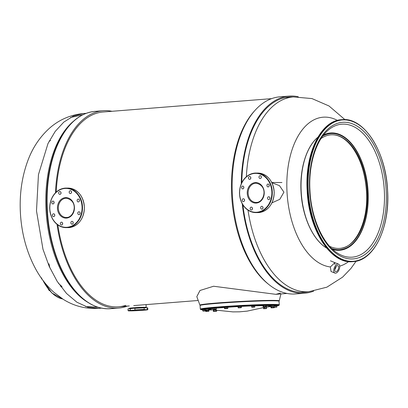 <?xml version="1.0" encoding="UTF-8"?>
<svg xmlns="http://www.w3.org/2000/svg" width="408" height="408" viewBox="0 0 408 408"><rect width="100%" height="100%" fill="white"/><g stroke="black" fill="none" stroke-linecap="round" stroke-linejoin="round"><path stroke-width="0.61" d="M332.744 249.451A58.818 32.819 85.5 0 0 368.098 191.648A58.818 32.819 -94.5 0 0 323.671 134.9M331.684 248.446A58.227 32.487 85.5 0 0 339.94 249.655A58.227 32.487 85.5 0 0 367.904 191.638A58.227 32.487 -94.5 0 0 330.745 133.564A58.227 32.487 -94.5 0 0 322.784 136.053M321.081 138.516A56.962 31.783 -94.5 0 1 330.842 134.824A56.962 31.783 -94.5 0 1 367.195 191.638A56.962 31.783 85.5 0 1 339.839 248.39C355.322 248.115 368.577 221.488 366.496 191.724C365.175 172.502 359.978 157.09 350.9 145.493C348.065 142.045 345.076 139.409 341.935 137.588C338.217 135.456 334.519 134.533 330.842 134.824M329.618 246.284A56.962 31.783 85.5 0 0 339.839 248.39M271.912 182.713L279.485 185.66L283.932 192.168L279.806 199.318L271.952 202.852M331.051 271.499L330.347 267.102A4.799 2.101 -68.8 0 1 330.393 266.949A75.159 41.937 85.5 0 1 287.008 192.071A75.159 41.937 -94.5 0 1 337.436 120.396M339.701 266.164A75.159 41.937 85.5 0 0 348.621 261.605M330.393 266.949L334.881 262.64M335.045 264.532L334.346 262.538M262.604 206.657A1.423 1.178 90.1 0 1 261.049 208.799A1.423 1.178 90.1 0 1 262.604 206.657M252.486 208.468A1.423 1.178 90.1 0 1 250.13 208.656A1.423 1.178 90.1 0 1 252.486 208.468M244.27 201.119A1.423 1.178 90.1 0 1 242.495 199.242A1.423 1.178 90.1 0 1 244.27 201.119M242.77 188.909A1.423 1.178 90.1 0 1 242.694 186.068A1.423 1.178 90.1 0 1 242.77 188.909M248.87 179A1.423 1.178 90.1 0 1 250.425 176.858A1.423 1.178 90.1 0 1 248.87 179M258.988 177.189A1.423 1.178 90.1 0 1 261.344 177.001A1.423 1.178 90.1 0 1 258.988 177.189M267.204 184.538A1.423 1.178 90.1 0 1 268.979 186.42A1.423 1.178 90.1 0 1 267.204 184.538M268.699 196.748A1.423 1.178 90.1 0 1 268.775 199.594A1.423 1.178 90.1 0 1 268.699 196.748M262.93 208.228A1.423 1.178 90.1 0 1 262.93 207.233M252.409 209.059A1.423 1.178 90.1 0 1 252.414 208.065M244.489 200.68A1.423 1.178 90.1 0 1 244.489 199.68M243.8 187.991A1.423 1.178 90.1 0 1 243.8 186.992M250.752 178.429A1.423 1.178 90.1 0 1 250.752 177.434M261.273 177.597A1.423 1.178 90.1 0 1 261.273 176.598M269.198 185.977A1.423 1.178 90.1 0 1 269.198 184.982M269.882 198.665A1.423 1.178 90.1 0 1 269.882 197.671M333.912 271.84A4.825 2.555 112.3 0 0 334.902 273.08A4.825 2.555 112.3 0 0 338.487 270.8A4.825 2.555 112.3 0 0 339.553 265.384A4.825 2.555 -67.7 0 0 338.558 264.144A4.825 2.555 -67.7 0 0 334.978 266.419A4.825 2.555 -67.7 0 0 333.912 271.84M338.579 266.495A3.162 1.678 112.3 0 0 337.931 265.685A3.162 1.678 112.3 0 0 335.585 267.174A3.162 1.678 112.3 0 0 334.886 270.728A3.162 1.678 112.3 0 0 335.534 271.539A3.162 1.678 112.3 0 0 337.88 270.045A3.162 1.678 112.3 0 0 338.579 266.495M335.81 266.832A2.846 1.51 -67.7 0 1 334.825 269.234M334.784 269.576A3.162 1.678 112.3 0 0 336.024 266.557M208.921 311.059L208.84 309.55M209.105 309.958L212.084 309.922A39.163 1.454 -3.1 0 1 209.105 309.958L208.86 309.942M205.326 309.208L202.526 309.422L202.847 310.886M205.346 309.601L202.546 309.815M208.809 308.999L208.937 308.57L207.402 308.586L205.148 308.774L205.321 309.188M208.962 308.963L205.168 309.172M216.245 308.183L216.551 307.729L215.699 307.719L212.757 307.938L213.109 308.351M216.571 308.127L212.777 308.331M227.827 307.26L227.99 306.826L227.664 306.801L224.196 307.03L224.405 307.443M237.823 306.607A30.738 1.137 176.9 0 0 228.011 307.224L224.216 307.423M241.48 306.005L237.726 306.194L237.93 306.612M241.358 306.423L237.747 306.592M255.041 305.368L251.318 305.572M254.765 305.806L251.338 305.939L251.639 305.975L251.695 307.025M266.465 305.444L266.597 305.016L263.119 305.164L262.808 305.22L262.981 305.633A30.738 1.137 176.9 0 0 254.765 305.832M266.618 305.408L262.829 305.612M274.115 305.465L274.329 305.021L271.376 305.123L270.54 305.225L270.805 305.643M274.355 305.413L270.56 305.623M276.874 305.816L277.098 305.373L274.115 305.48M277.119 305.77L274.135 305.873L275.553 305.791L275.614 306.852L273.809 307.234L273.615 306.791M270.835 306.189L271.045 306.903L274.038 306.734L272.167 306.535L270.856 306.648L270.994 306.877M270.856 306.587L267.648 306.913A39.163 1.454 176.9 0 0 270.708 306.617M266.562 307.3L266.572 308.565L266.439 307.255L266.888 307.255L266.516 307.234M213.415 310.146L213.256 311.233L213.654 311.416L213.256 311.233M213.971 310.233L214.022 311.136L213.501 311.452L216.74 311.034L214.022 311.136M215.735 310.498L215.766 311.034M216.719 310.641L216.526 311.289L213.654 311.416M205.601 310.988L205.795 311.452L208.789 311.284L206.917 311.085L205.612 311.197L205.749 311.426M206.881 310.432L206.917 311.085M208.534 310.31L208.575 311.013M208.758 311.268L205.77 311.447M205.346 309.621L202.791 309.825M203.123 309.743L203 311.09L206.152 310.666L203.179 310.804M204.775 309.631L204.831 310.692M206.137 310.457L205.999 310.937L203.026 311.08M208.865 310.039L208.488 310.264L208.865 310.039L208.804 308.978L206.285 309.05L205.321 309.157L205.377 310.218L205.78 310.462L208.646 310.284L208.085 310.024L205.469 310.31M206.285 309.05L206.341 310.111M208.024 308.963L208.085 310.024M208.488 310.264L205.622 310.447M216.301 309.233L216.123 308.111L213.104 308.285L213.236 309.606L216.255 309.442L216.179 309.172L214.608 309.233L213.16 309.346L213.231 309.606L216.25 309.437M214.552 308.168L214.608 309.233M216.123 308.111L216.179 309.172M224.956 307.336L225.012 308.397L224.675 308.698L227.883 308.28L227.827 307.219L226.669 307.229L224.405 307.428L224.752 308.678L224.461 308.489M226.669 307.229L226.726 308.29L225.012 308.397M224.752 308.678L227.618 308.555L227.883 308.28L226.726 308.29M241.414 307.469L241.143 307.688L241.358 306.408L237.93 306.566L238.282 307.877L241.225 307.703L240.847 307.438L238.129 307.8M239.073 306.459L239.129 307.52M240.786 306.377L240.847 307.438M241.143 307.688L238.201 307.867M251.746 305.893L251.761 307.224L254.781 307.066L254.765 305.74L251.639 305.964M253.307 305.781L253.363 306.841L251.802 306.954M251.761 307.229L254.781 307.066L254.821 306.801L253.363 306.841M263.746 305.51L263.803 306.571L263.282 306.887L266.521 306.474L266.465 305.413L263.746 305.51L262.981 305.612L263.038 306.673L263.435 306.857L263.038 306.673M265.486 305.413L265.547 306.474L263.803 306.571M263.435 306.857L266.154 306.755L266.521 306.474L265.547 306.474M274.171 306.51L274.115 305.449L273.763 305.403L270.8 305.587L270.856 306.648M273.763 305.403L273.819 306.464M272.105 305.475L272.167 306.535M274.008 306.719L271.014 306.898M275.614 306.852L276.777 307.096L276.93 306.821L273.783 307.25L276.777 307.096L276.874 305.76L275.553 305.791M274.39 307.26L274.023 307.714L270.917 307.668L274.181 307.734L271.162 307.897L270.861 306.658M273.584 306.796L273.62 307.474M274.4 307.489L274.023 307.714M271.845 306.898L271.881 307.561M266.618 308.361L263.481 308.474L263.553 308.739L266.582 308.565M263.456 308.04L263.553 308.739L266.495 308.305M264.889 307.673L264.925 308.361M72.813 221.692A1.423 1.178 90.1 0 1 71.257 223.834A1.423 1.178 90.1 0 1 72.813 221.692M62.694 223.502A1.423 1.178 90.1 0 1 60.338 223.686A1.423 1.178 90.1 0 1 62.694 223.502M54.478 216.148A1.423 1.178 90.1 0 1 52.703 214.271A1.423 1.178 90.1 0 1 54.478 216.148M52.979 203.944A1.423 1.178 90.1 0 1 52.902 201.098A1.423 1.178 90.1 0 1 52.979 203.944M59.078 194.035A1.423 1.178 90.1 0 1 60.634 191.893A1.423 1.178 90.1 0 1 59.078 194.035M69.197 192.224A1.423 1.178 90.1 0 1 71.553 192.035A1.423 1.178 90.1 0 1 69.197 192.224M77.413 199.573A1.423 1.178 90.1 0 1 79.188 201.45A1.423 1.178 90.1 0 1 77.413 199.573M78.907 211.778A1.423 1.178 90.1 0 1 78.984 214.623A1.423 1.178 90.1 0 1 78.907 211.778M73.139 223.263A1.423 1.178 90.1 0 1 73.139 222.263M62.618 224.094A1.423 1.178 90.1 0 1 62.623 223.1M54.697 215.71A1.423 1.178 90.1 0 1 54.697 214.715M54.009 203.021A1.423 1.178 90.1 0 1 54.009 202.026M60.96 193.463A1.423 1.178 90.1 0 1 60.96 192.464M71.482 192.627A1.423 1.178 90.1 0 1 71.482 191.632M79.407 201.011A1.423 1.178 90.1 0 1 79.407 200.017M80.09 213.7A1.423 1.178 90.1 0 1 80.09 212.701M83.421 113.552C70.513 114.786 59.221 119.656 49.557 128.163C39.811 136.971 32.558 147.834 27.805 160.762C21.864 176.919 19.395 194.3 20.4 212.905C21.578 234.039 26.902 253.159 36.368 270.264C41.06 278.598 46.793 285.855 53.565 292.031L63.169 299.293C74.042 306.143 85.935 309.162 98.848 308.351L87.791 307.234L76.872 302.206L66.529 293.469L57.186 281.382L49.225 266.429L42.968 249.222L36.496 210.905L38.459 174.604L47.996 143.534L55.218 131.401L63.74 122.16L73.251 116.137L83.421 113.552L86.119 113.337M49.139 141.25A74.669 41.662 -94.5 0 1 50.505 140.607M62.087 286.819A74.669 41.662 -94.5 0 1 60.639 286.401M49.904 267.939L48.924 263.757M61.695 286.304L58.568 283.478M125.843 305.332A97.706 54.514 -94.5 0 1 118.646 306.785A97.706 54.514 -94.5 0 1 57.849 224.961M56.222 192.066A97.706 54.514 -94.5 0 1 103.214 111.986L271.58 98.649M55.473 192.79A98.971 55.223 -94.5 0 1 103.117 110.721A98.971 55.223 -94.5 0 1 111.991 111.287M57.043 224.364A98.971 55.223 85.5 0 0 118.743 308.045A98.971 55.223 85.5 0 0 127.424 306.087M48.654 289.568L48.384 288.946M49.261 290.46A1.341 0.709 -113.4 0 1 49.23 290.44A1.341 0.709 -113.4 0 1 48.929 290.175L49.547 290.629L48.634 289.573M48.929 290.175A1.341 0.709 -113.4 0 1 48.47 289.338M42.044 279.113L41.32 277.736M42.141 279.363A1.341 0.709 -113.4 0 1 42.131 279.358A1.341 0.709 -113.4 0 1 41.473 278.516A1.341 0.709 -113.4 0 1 41.335 278.118M241.796 182.677A97.951 54.652 -94.5 0 1 289.073 97.017A97.951 54.652 -94.5 0 1 292.939 96.956M313.645 291.123A98.864 55.162 -94.5 0 1 304.613 293.219A98.864 55.162 -94.5 0 1 242.27 203.888M304.613 293.219L295.499 293.939A98.864 55.162 -94.5 0 1 269.061 284.682A98.864 55.162 -94.5 0 1 232.412 195.335A98.864 55.162 -94.5 0 1 255.235 110.129A98.864 55.162 -94.5 0 1 279.888 96.829L289.002 96.104A98.864 55.162 -94.5 0 1 298.248 96.752M269.061 284.682L267.893 283.744A97.706 54.514 -94.5 0 1 231.673 195.442A97.706 54.514 -94.5 0 1 254.23 111.241L255.235 110.129M241.271 183.819A98.864 55.162 -94.5 0 1 289.002 96.104M308.366 291.756A97.951 54.652 -94.5 0 1 304.541 292.306A97.951 54.652 -94.5 0 1 242.898 204.933M200.149 305.266A39.709 1.474 -3.1 0 1 199.925 305.143A39.709 1.474 -3.1 0 1 217.367 302.955A39.709 1.474 -3.1 0 1 258.33 300.665A39.709 1.474 -3.1 0 1 279.22 300.844A39.709 1.474 -3.1 0 1 279.011 300.997M280.495 293.082L275.854 294.331L213.598 286.243L199.991 290.486L196.814 296.642L199.925 305.143M131.294 310.876L128.903 310.876A9.731 0.362 -3.1 0 1 128.245 310.794A9.731 0.362 -3.1 0 1 130.876 310.391L134.411 310.111A9.731 0.362 -3.1 0 1 144.611 309.631L147.002 309.631A9.731 0.362 -3.1 0 1 147.665 309.743A9.731 0.362 -3.1 0 1 145.029 310.121L141.494 310.401A9.731 0.362 -3.1 0 1 131.294 310.876M130.876 310.391L130.346 310.274A9.889 0.367 176.9 0 0 128.071 310.631A9.889 0.367 176.9 0 0 128.076 310.646L128.245 310.794M147.665 309.743L147.813 309.575A9.889 0.367 176.9 0 0 147.818 309.56A9.889 0.367 176.9 0 0 147.344 309.478L147.002 309.631M144.611 309.631L144.248 309.473L144.162 307.892L144.509 307.739L147.262 307.897L147.344 309.478M144.248 309.473A9.889 0.367 176.9 0 0 134.926 309.912L134.411 310.111M130.346 310.274L130.259 308.693L134.309 308.213L134.839 308.331L134.926 309.912M130.259 308.693A9.889 0.367 176.9 0 0 127.99 309.04A9.889 0.367 176.9 0 0 127.984 309.055L128.071 310.631M130.774 308.494A9.731 0.362 176.9 0 0 128.137 308.871L127.99 309.04M134.309 308.213A9.731 0.362 -3.1 0 1 144.509 307.739M146.9 307.739A9.731 0.362 -3.1 0 1 147.558 307.821L147.727 307.969A9.889 0.367 -3.1 0 1 147.732 307.984L147.818 309.56M147.262 307.897A9.889 0.367 -3.1 0 1 147.727 307.969M134.839 308.331A9.889 0.367 -3.1 0 1 144.162 307.892M145.712 307.484A8.384 0.311 176.9 0 0 146.197 307.351A8.384 0.311 176.9 0 0 141.739 307.321A8.384 0.311 176.9 0 0 133.13 307.805A8.384 0.311 176.9 0 0 129.448 308.259A8.384 0.311 176.9 0 0 129.938 308.341M353.267 261.615A71.201 39.729 85.5 0 1 307.831 190.597A71.201 39.729 -94.5 0 1 342.021 119.656L341.501 119.697C320.719 120.498 304.694 153.908 307.168 190.658C308.698 229.724 330.806 264.425 352.741 261.655L353.267 261.615C374.049 260.814 390.074 227.404 387.6 190.653C386.07 151.587 363.956 116.887 342.021 119.656M352.741 261.655A71.201 39.729 85.5 0 1 307.306 190.638A71.201 39.729 -94.5 0 1 341.501 119.697M308.27 190.577A70.885 39.55 -94.5 0 1 344.077 119.881A70.885 39.55 -94.5 0 1 387.544 190.648A70.885 39.55 85.5 0 1 351.737 261.344A70.885 39.55 85.5 0 1 308.27 190.577M309.601 190.582A68.503 38.224 85.5 0 0 351.609 258.973A68.503 38.224 85.5 0 0 386.213 190.648A68.503 38.224 -94.5 0 0 344.204 122.257A68.503 38.224 -94.5 0 0 309.601 190.582M338.15 253.521A66.703 37.22 85.5 0 0 384.326 190.72A66.703 37.22 -94.5 0 0 328.369 130.03C316.154 139.908 308.351 164.858 309.952 190.602C311.192 218.428 323.416 245.126 338.15 253.521M326.68 248.084A59.93 33.436 85.5 0 1 301.196 191.627A59.93 33.436 -94.5 0 1 317.898 137.205M246.366 176.725A97.706 54.514 -94.5 0 1 293.342 96.926L285.243 97.568M248.018 210.186A97.706 54.514 85.5 0 0 308.774 291.725L326.89 287.166L342.577 277.16L350.921 268.474L356.133 261.202M256.081 202.45L256.596 202.429C264.129 202.368 268.821 185.829 256.096 183.207A9.619 7.976 -89.9 0 0 255.571 183.228A9.619 7.976 -89.9 0 0 248.12 193.142A9.619 7.976 -89.9 0 0 256.081 202.45A9.619 7.976 -89.9 0 0 256.581 202.429M255.184 182.595A10.251 8.502 -89.9 0 0 247.253 193.499A10.251 8.502 -89.9 0 0 256.29 203.062A10.251 8.502 -89.9 0 0 264.221 192.158A10.251 8.502 -89.9 0 0 255.184 182.595M254.684 173.41A19.462 16.136 -89.9 0 0 239.634 194.106A19.462 16.136 -89.9 0 0 256.79 212.247A19.462 16.136 -89.9 0 0 271.835 191.556A19.462 16.136 -89.9 0 0 254.684 173.41M254.827 173.094A19.778 16.396 -89.9 0 0 239.527 193.479A19.778 16.396 -89.9 0 0 255.898 212.609A19.778 16.396 -89.9 0 0 256.984 212.563A19.778 16.396 -89.9 0 0 272.299 192.188A19.778 16.396 -89.9 0 0 255.933 173.053A19.778 16.396 -89.9 0 0 254.842 173.094C245.346 174.879 240.22 181.509 239.46 192.989C240.48 204.898 245.958 211.436 255.898 212.609L257.754 212.609A19.778 16.396 -89.9 0 0 258.84 212.568A19.778 16.396 -89.9 0 0 274.161 192.188A19.778 16.396 -89.9 0 0 257.79 173.053L254.837 173.094M279.092 301.231A39.556 1.464 176.9 0 0 258.086 301.073A39.556 1.464 176.9 0 0 217.474 303.353A39.556 1.464 -3.1 0 0 200.093 305.51L200.767 304.883L203.24 304.404L217.663 302.955C235.916 301.481 264.262 300.212 274.181 300.426C281.117 300.716 278.271 300.971 278.99 300.971L279.291 304.863A39.556 1.464 176.9 0 0 258.279 304.705A39.556 1.464 176.9 0 0 217.668 306.984A39.556 1.464 -3.1 0 0 200.292 309.142L200.093 305.51M278.491 301.012A39.163 1.454 176.9 0 0 259.565 300.645A39.163 1.454 176.9 0 0 217.673 302.955A39.163 1.454 -3.1 0 0 200.67 305.23M279.291 304.863L278.975 305.352L276.879 305.857A39.163 1.454 176.9 0 0 263.486 304.96A39.163 1.454 176.9 0 0 217.913 307.377A39.163 1.454 -3.1 0 0 202.796 309.866L201.027 309.697L200.292 309.142M209.712 309.494A32.671 1.209 -3.1 0 1 208.835 309.453M208.942 308.672A32.671 1.209 -3.1 0 1 212.772 308.183M216.551 307.805A32.671 1.209 -3.1 0 1 221.544 307.382A32.671 1.209 176.9 0 1 224.206 307.178M269.963 306.23A32.671 1.209 176.9 0 0 270.83 306.097M270.545 305.327A32.671 1.209 176.9 0 0 266.613 305.255M262.808 305.296A32.671 1.209 176.9 0 0 255.082 305.5M251.287 305.643A32.671 1.209 176.9 0 0 241.526 306.092M237.731 306.301A32.671 1.209 176.9 0 0 227.996 306.908M209.365 309.422L209.472 309.448A30.738 1.137 -3.1 0 1 213.119 308.519M216.347 308.173A30.738 1.137 -3.1 0 1 222.635 307.622A30.738 1.137 176.9 0 1 224.405 307.484M270.3 306.122L270.193 306.158A30.738 1.137 176.9 0 0 266.475 305.628M251.282 305.561L251.308 305.954A30.738 1.137 176.9 0 0 241.47 306.408M66.29 217.484L66.805 217.464C74.338 217.403 79.03 200.858 66.305 198.242A9.619 7.976 -89.9 0 0 65.78 198.263A9.619 7.976 -89.9 0 0 58.329 208.172A9.619 7.976 -89.9 0 0 66.29 217.484A9.619 7.976 -89.9 0 0 66.79 217.464M65.392 197.63A10.251 8.502 -89.9 0 0 57.462 208.534A10.251 8.502 -89.9 0 0 66.499 218.091A10.251 8.502 -89.9 0 0 74.429 207.188A10.251 8.502 -89.9 0 0 65.392 197.63M64.892 188.44A19.462 16.136 -89.9 0 0 49.842 209.136A19.462 16.136 -89.9 0 0 66.999 227.281A19.462 16.136 -89.9 0 0 82.044 206.586A19.462 16.136 -89.9 0 0 64.892 188.44M65.035 188.129A19.778 16.396 -89.9 0 0 49.735 208.514A19.778 16.396 -89.9 0 0 66.106 227.639A19.778 16.396 -89.9 0 0 67.192 227.598A19.778 16.396 -89.9 0 0 82.508 207.223A19.778 16.396 -89.9 0 0 66.142 188.083A19.778 16.396 -89.9 0 0 65.05 188.124M67.963 227.644A19.778 16.396 -89.9 0 0 69.049 227.598A19.778 16.396 -89.9 0 0 84.369 207.223A19.778 16.396 -89.9 0 0 67.998 188.083L65.045 188.129C55.554 189.909 50.429 196.544 49.669 208.019C50.689 219.927 56.166 226.471 66.106 227.639L69.059 227.598C78.545 225.813 83.671 219.183 84.431 207.708C83.416 195.799 77.938 189.256 67.998 188.083M94.87 111.374C80.544 112.868 68.763 122.456 59.522 140.138A98.741 55.09 -94.5 0 0 47.007 210.023A98.741 55.09 85.5 0 0 71.069 285.86C82.972 301.869 96.115 309.478 110.497 308.698A98.971 55.223 85.5 0 1 47.338 209.987A98.971 55.223 -94.5 0 1 94.87 111.374L103.117 110.721M70.956 285.707A98.308 54.85 85.5 0 1 70.844 285.559A98.308 54.85 85.5 0 1 46.889 210.054A98.308 54.85 -94.5 0 1 59.354 140.469L59.522 140.138A98.741 55.09 -94.5 0 1 79.642 116.622M70.844 285.559L71.069 285.86A98.741 55.09 85.5 0 0 94.636 305.913M87.888 302.379A97.706 54.514 85.5 0 1 46.028 210.151A97.706 54.514 -94.5 0 1 73.537 121.176M62.608 298.936A29.59 15.565 -113.4 0 1 42.917 280.296M317.944 137.165C306.377 146.671 299.666 168.81 301.022 191.663C302.2 216.347 312.783 240.001 326.731 248.115M300.676 292.368L308.774 291.725M344.918 119.615L329.011 105.978L311.952 98.573L293.342 96.926M331.015 271.483L334.902 273.08M271.81 182.514L281.933 182.519M257.79 173.053C267.73 174.226 273.207 180.764 274.222 192.673C273.462 204.153 268.337 210.783 258.851 212.568L257.754 212.609M330.439 260.819L338.558 264.144M209.472 309.448L232.963 311.896L239.715 311.814L247.187 311.12L270.193 306.158M241.541 306.382L241.516 305.99M255.097 305.75L255.076 305.352M82.574 114.898L70.589 117.438M97.803 307.158L85.568 306.535M110.497 308.698L118.743 308.045M98.848 308.351L101.546 308.137M42.294 279.455L51.775 292.954L62.689 298.988M287.013 293.449L275.854 294.331M198.222 300.482L133.717 305.592M129.321 305.939L118.646 306.785M279.22 300.844L280.934 293.928M145.906 307.846C146.304 307.566 145.712 307.387 144.131 307.311L130.774 308.081C129.836 308.346 129.504 308.56 129.79 308.718M145.212 307.464L144.957 307.897M130.433 308.259L130.739 308.667M146.197 307.351L146.044 304.613"/></g></svg>
